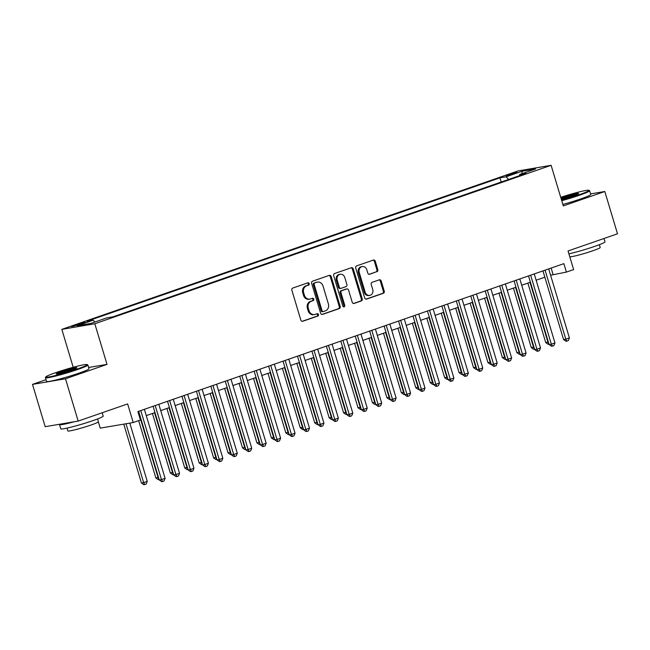 <?xml version="1.0" encoding="UTF-8"?>
<svg xmlns="http://www.w3.org/2000/svg" width="650" height="650" viewBox="0 0 650 650"><rect width="100%" height="100%" fill="white"/><g stroke="black" fill="none" stroke-linecap="round" stroke-linejoin="round"><path stroke-width="0.97" d="M309.189 283.644A1.219 1.048 80.4 0 0 307.848 282.823L292.784 288.056A1.739 1.495 80.4 0 0 291.866 290.209L300.836 320.101A1.739 1.495 80.4 0 0 302.754 321.271L317.817 316.046A1.219 1.048 80.4 0 0 317.119 313.714L315.169 314.397A5.566 4.786 80.4 0 1 314.502 314.567A5.566 4.786 80.4 0 1 309.034 310.651L308.287 308.165A5.566 4.786 80.4 0 1 311.228 301.275L313.178 300.592A1.219 1.048 80.4 0 0 312.479 298.269L310.529 298.943A5.566 4.786 80.4 0 1 309.871 299.114A5.566 4.786 80.4 0 1 304.403 295.206L303.656 292.719A5.566 4.786 80.4 0 1 306.597 285.829L308.547 285.147A1.219 1.048 80.4 0 0 309.189 283.644M309.871 299.114L308.977 299.268A5.566 4.786 80.4 0 1 303.509 295.36L302.762 292.866A5.566 4.786 80.4 0 1 305.703 285.976L307.653 285.301A1.219 1.048 80.4 0 0 307.474 282.953M302.136 321.327L316.924 316.192A1.219 1.048 80.4 0 0 316.745 313.844M314.502 314.567L313.609 314.714A5.566 4.786 80.4 0 1 308.149 310.806L307.401 308.311A5.566 4.786 80.4 0 1 310.342 301.421L312.284 300.747A1.219 1.048 80.4 0 0 312.114 298.399M508.796 174.541A5.671 0.414 -16.7 0 0 506.22 175.687A5.671 0.414 -16.7 0 0 509.056 175.207A5.671 0.414 -16.7 0 0 514.508 173.566A5.671 0.414 -16.7 0 0 517.083 172.429A5.671 0.414 -16.7 0 0 514.247 172.9A5.671 0.414 -16.7 0 0 508.796 174.541M376.878 271.781A1.739 1.495 80.4 0 0 377.796 269.628L375.277 261.243A1.739 1.495 80.4 0 0 373.368 260.073L356.639 265.882A1.739 1.495 80.4 0 0 355.721 268.036L364.691 297.928A1.739 1.495 80.4 0 0 366.608 299.098L383.329 293.288A1.739 1.495 80.4 0 0 384.248 291.135L381.209 281.003A1.739 1.495 80.4 0 0 379.291 279.833L372.133 282.319A1.739 1.495 80.4 0 0 371.215 284.473L372.726 289.502A4.647 3.998 80.4 0 1 369.712 295.401A4.647 3.998 80.4 0 1 365.146 292.134L359.239 272.447A4.647 3.998 80.4 0 1 362.253 266.549A4.647 3.998 80.4 0 1 366.819 269.815L367.803 273.098A1.739 1.495 80.4 0 0 369.72 274.267L375.984 271.936A1.739 1.495 80.4 0 0 376.902 269.783L374.392 261.389A1.739 1.495 80.4 0 0 373.092 260.162M46.036 379.689L32.5 384.386L65.487 378.787L78.179 421.086L127.636 403.918L133.218 422.532L140.441 420.022L137.906 411.564L563.867 263.64L566.41 272.098L573.625 269.588L568.043 250.973L617.5 233.805L604.809 191.498L590.59 193.911M65.487 378.787L107.006 364.374L94.819 323.757L551.111 165.303L563.298 205.912L604.809 191.498M331.199 276.551A1.739 1.495 80.4 0 0 329.282 275.381L312.561 281.19A1.739 1.495 80.4 0 0 311.642 283.343L320.613 313.235A1.739 1.495 80.4 0 0 322.53 314.405L339.251 308.596A1.739 1.495 80.4 0 0 340.169 306.442L331.199 276.551L330.306 276.697A1.739 1.495 80.4 0 0 329.014 275.47M334.604 273.536L351.325 267.727A1.739 1.495 80.4 0 1 353.243 268.897L362.213 298.789A1.739 1.495 80.4 0 1 361.294 300.942L354.136 303.428A1.739 1.495 80.4 0 1 352.219 302.258L348.579 290.136A1.739 1.495 80.4 0 0 346.661 288.966L341.916 290.615A1.739 1.495 80.4 0 0 340.998 292.768L344.784 305.394A1.219 1.048 80.4 0 1 342.802 306.085L333.678 275.689A1.739 1.495 80.4 0 1 334.604 273.536M78.179 421.086L45.191 426.692L32.5 384.386M79.641 324.569L85.312 322.359L77.285 324.407L71.614 326.617L79.641 324.569M94.819 323.757L61.831 329.363L518.123 170.909L551.111 165.303M501.199 182.024L499.939 177.84L86.97 321.246L93.21 320.19L94.868 322.018M499.939 177.84L506.179 176.776L522.064 171.259L535.616 168.959L519.732 174.476L525.972 173.42L113.003 316.826L106.763 317.891L90.878 323.408L77.326 325.707L93.21 320.19M98.361 421.907L100.23 428.131L133.218 422.532M73.206 367.283L61.831 329.363M550.591 275.218L566.41 272.098M139.799 417.869L140.546 417.609M146.274 415.618L154.984 412.596M160.721 410.605L169.423 407.582M175.159 405.592L183.869 402.569M189.597 400.579L198.307 397.556M204.035 395.566L212.745 392.543M218.473 390.553L227.183 387.522M232.919 385.531L241.621 382.509M247.357 380.518L256.059 377.496M261.796 375.505L270.506 372.483M276.234 370.492L284.944 367.469M290.672 365.479L299.382 362.456M305.11 360.466L313.82 357.443M319.556 355.452L328.258 352.422M333.994 350.431L342.704 347.409M348.433 345.418L357.142 342.396M362.871 340.405L371.581 337.382M377.309 335.392L386.019 332.369M391.755 330.379L400.457 327.356M406.193 325.366L414.895 322.335M420.631 320.344L429.341 317.322M435.069 315.331L443.779 312.309M449.507 310.318L458.218 307.296M463.946 305.305L472.656 302.283M478.392 300.292L487.094 297.269M492.83 295.279L501.54 292.248M507.268 290.257L515.978 287.235M521.706 285.244L530.416 282.222M536.144 280.231L544.854 277.209M551.143 268.06L553.036 274.365M519.732 174.476L519.488 175.671M508.609 179.449L506.179 176.776M522.064 171.259L522.015 173.688M107.006 364.374L88.611 367.494M321.904 314.462L338.358 308.75A1.739 1.495 80.4 0 0 339.276 306.597L330.306 276.697M314.819 282.969A1.219 1.048 80.4 0 0 314.178 284.481L322.051 310.724A1.219 1.048 80.4 0 0 323.391 311.537L325.447 310.822A5.566 4.786 80.4 0 0 328.38 303.932L323.001 286A5.566 4.786 80.4 0 0 317.533 282.084A5.566 4.786 80.4 0 0 316.875 282.254L313.926 283.124A1.219 1.048 80.4 0 0 313.284 284.627L314.178 284.481M322.498 311.691A1.219 1.048 80.4 0 1 321.157 310.871L313.284 284.627M317.533 282.084L316.648 282.238A5.566 4.786 80.4 0 0 315.981 282.409L316.875 282.254M313.926 283.124L315.981 282.409M353.511 303.485L360.401 301.096A1.739 1.495 80.4 0 0 361.319 298.943L352.349 269.043A1.739 1.495 80.4 0 0 351.049 267.816M346.19 289.047A1.739 1.495 80.4 0 0 345.776 289.12L341.023 290.769A1.739 1.495 80.4 0 0 340.104 292.923L343.891 305.541L344.784 305.394M343.533 306.898A1.219 1.048 80.4 0 0 343.891 305.541M344.809 277.558A4.647 3.998 80.4 0 0 340.234 274.284A4.647 3.998 80.4 0 0 337.22 280.191L339.3 287.121A1.739 1.495 80.4 0 0 341.217 288.291L345.963 286.642A1.739 1.495 80.4 0 0 346.889 284.489L344.809 277.558M340.234 274.284L339.341 274.438A4.647 3.998 80.4 0 0 336.334 280.337L337.22 280.191M340.324 288.446A1.739 1.495 80.4 0 1 338.414 287.276L336.334 280.337M369.102 274.324L375.984 271.936M362.253 266.549L361.359 266.703A4.647 3.998 80.4 0 0 358.345 272.602L359.239 272.447M369.712 295.401L368.818 295.555A4.647 3.998 80.4 0 1 364.252 292.281L358.345 272.602M365.991 299.154L382.436 293.442A1.739 1.495 80.4 0 0 383.362 291.289L380.315 281.158A1.739 1.495 80.4 0 0 379.023 279.931M123.76 424.133L141.416 482.983L143.65 482.609L147.257 481.358L129.789 423.109M125.994 423.759L143.65 482.609L144.722 484.543L143.829 484.697L141.416 482.983M147.257 481.358L146.169 484.047L144.722 484.543M138.653 411.304L159.25 479.96L161.476 479.578L140.774 410.564M165.092 478.327L163.995 481.016L162.557 481.52L161.476 479.578L165.092 478.327L144.381 409.313M162.557 481.52L161.663 481.666L159.25 479.96M55.616 372.686A21.613 1.576 -16.7 0 0 45.817 376.919A21.613 1.576 -16.7 0 0 55.949 375.399A21.613 1.576 -16.7 0 0 77.374 368.989A21.613 1.576 -16.7 0 0 87.108 364.536A21.613 1.576 -16.7 0 0 55.616 372.686M87.108 364.536L87.766 364.886A22.141 1.609 163.3 0 1 87.856 364.983A22.141 1.609 163.3 0 1 77.797 369.452A22.141 1.609 163.3 0 1 56.517 375.846A22.141 1.609 163.3 0 1 45.443 377.707A22.141 1.609 163.3 0 1 45.468 377.577L45.817 376.919M61.059 371.759A10.806 0.788 163.3 0 1 71.768 368.558A10.806 0.788 163.3 0 1 76.838 367.794A10.806 0.788 163.3 0 1 71.939 369.915A10.806 0.788 163.3 0 1 56.192 373.994A10.806 0.788 163.3 0 1 61.059 371.759M76.042 368.314A10.27 0.748 -16.7 0 0 61.482 372.223A10.27 0.748 -16.7 0 0 57.143 373.977M102.188 412.75L103.188 416.089A22.141 1.609 163.3 0 1 93.129 420.558A22.141 1.609 163.3 0 1 71.849 426.952A22.141 1.609 163.3 0 1 60.775 428.813L59.499 424.58A22.141 1.609 163.3 0 1 59.735 424.223M74.165 421.769A22.141 1.609 163.3 0 1 59.499 424.58M97.573 418.941L98.418 421.761A15.941 1.162 163.3 0 1 91.171 424.978A15.941 1.162 163.3 0 1 75.855 429.577A15.941 1.162 163.3 0 1 67.876 430.926L67.031 428.098M87.856 364.983L88.977 368.704A22.141 1.609 163.3 0 1 78.91 373.173A22.141 1.609 163.3 0 1 57.639 379.567A22.141 1.609 163.3 0 1 46.556 381.428L45.443 377.707M561.559 200.143A21.613 1.576 -16.7 0 0 579.15 194.74A21.613 1.576 -16.7 0 0 588.884 190.287A21.613 1.576 -16.7 0 0 560.714 197.316M588.884 190.287L589.542 190.637A22.141 1.609 163.3 0 1 589.631 190.734A22.141 1.609 163.3 0 1 579.572 195.203A22.141 1.609 163.3 0 1 561.73 200.688M560.974 198.185A10.806 0.788 163.3 0 1 562.835 197.511A10.806 0.788 163.3 0 1 573.544 194.309A10.806 0.788 163.3 0 1 578.614 193.546A10.806 0.788 163.3 0 1 573.714 195.666A10.806 0.788 163.3 0 1 561.299 199.274M577.817 194.058A10.27 0.748 -16.7 0 0 563.258 197.974A10.27 0.748 -16.7 0 0 561.145 198.746M603.964 238.501L604.963 241.832A22.141 1.609 163.3 0 1 594.904 246.309A22.141 1.609 163.3 0 1 568.904 253.833M599.349 244.693L600.194 247.512A15.941 1.162 163.3 0 1 592.946 250.729A15.941 1.162 163.3 0 1 569.782 256.766M589.631 190.734L590.753 194.456A22.141 1.609 163.3 0 1 580.686 198.924A22.141 1.609 163.3 0 1 562.843 204.417M138.661 420.639L155.862 477.969L158.502 477.449M140.132 417.755L158.088 477.596L159.079 479.375M159.128 479.538L158.267 479.684L155.862 477.969M152.457 413.473L170.3 472.956L172.941 472.436M154.578 412.742L172.526 472.574L173.518 474.362M173.566 474.524L172.713 474.671L170.3 472.956M166.896 408.46L184.738 467.943L187.379 467.423M169.016 407.729L186.964 467.561L187.956 469.349M188.004 469.511L187.151 469.649L184.738 467.943M181.334 403.447L199.176 462.93L201.817 462.41M183.454 402.707L201.411 462.548L202.394 464.336M202.442 464.49L201.589 464.636L199.176 462.93M153.091 406.283L173.688 474.947L175.923 474.565L155.212 405.551M179.53 473.314L178.441 476.003L176.995 476.499L175.923 474.565L179.53 473.314L158.827 404.3M176.995 476.499L176.101 476.653L173.688 474.947M167.529 401.269L188.126 469.926L190.361 469.552L169.65 400.538M193.968 468.301L192.879 470.99L191.433 471.486L190.361 469.552L193.968 468.301L173.266 399.279M191.433 471.486L190.539 471.64L188.126 469.926M181.976 396.256L202.572 464.913L204.799 464.539L184.096 395.517M208.406 463.279L207.317 465.969L205.871 466.473L204.799 464.539L208.406 463.279L187.704 394.266M205.871 466.473L204.977 466.627L202.572 464.913M196.414 391.243L217.011 459.899L219.237 459.526L198.534 390.504M222.844 458.266L221.756 460.956L220.309 461.459L219.237 459.526L222.844 458.266L202.142 389.252M220.309 461.459L219.424 461.614L217.011 459.899M195.772 398.434L213.614 457.917L216.255 457.389M197.893 397.694L215.849 457.535L216.832 459.314M216.881 459.477L216.028 459.623L213.614 457.917M210.852 386.23L231.449 454.886L233.675 454.504L212.972 385.491M237.291 453.253L236.194 455.942L234.756 456.446L233.675 454.504L237.291 453.253L216.58 384.239M234.756 456.446L233.862 456.593L231.449 454.886M210.21 393.421L228.061 452.896L230.693 452.376M212.331 392.681L230.287 452.522L231.278 454.301M231.319 454.464L230.466 454.61L228.061 452.896M225.29 381.217L245.887 449.873L248.121 449.491L227.411 380.477M251.729 448.24L250.632 450.929L249.194 451.433L248.121 449.491L251.729 448.24L231.018 379.226M249.194 451.433L248.3 451.579L245.887 449.873M224.648 388.408L242.499 447.882L245.139 447.363M226.777 387.668L244.725 447.509L245.716 449.288M245.765 449.451L244.912 449.597L242.499 447.882M239.728 376.204L260.325 444.86L262.559 444.478L241.849 375.464M266.167 443.227L265.078 445.916L263.632 446.412L262.559 444.478L266.167 443.227L245.464 374.213M263.632 446.412L262.738 446.566L260.325 444.86M239.094 383.394L256.937 442.869L259.577 442.349M241.215 382.655L259.163 442.496L260.154 444.275M260.203 444.438L259.35 444.584L256.937 442.869M254.166 371.183L274.771 439.839L276.998 439.465L256.295 370.451M280.605 438.214L279.516 440.903L278.07 441.399L276.998 439.465L280.605 438.214L259.902 369.192M278.07 441.399L277.176 441.553L274.771 439.839M253.533 378.373L271.375 437.856L274.016 437.336M255.653 377.642L273.601 437.474L274.592 439.262M274.641 439.424L273.788 439.562L271.375 437.856M268.613 366.169L289.209 434.826L291.436 434.452L270.733 365.438M295.043 433.192L293.954 435.882L292.508 436.386L291.436 434.452L295.043 433.192L274.341 364.179M292.508 436.386L291.623 436.54L289.209 434.826M267.971 373.36L285.813 432.843L288.454 432.323M270.091 372.629L288.048 432.461L289.031 434.249M289.079 434.403L288.226 434.549L285.813 432.843M283.051 361.156L303.648 429.812L305.874 429.439L285.171 360.417M309.489 428.179L308.392 430.869L306.946 431.372L305.874 429.439L309.489 428.179L288.779 359.166M306.946 431.372L306.061 431.527L303.648 429.812M282.409 368.347L300.251 427.83L302.892 427.31M284.529 367.608L302.486 427.448L303.469 429.227M303.517 429.39L302.664 429.536L300.251 427.83M297.489 356.143L318.086 424.799L320.312 424.418L299.609 355.404M323.928 423.166L322.831 425.856L321.392 426.359L320.312 424.418L323.928 423.166L303.217 354.152M321.392 426.359L320.499 426.506L318.086 424.799M296.847 363.334L314.697 422.817L317.338 422.289M298.967 362.594L316.924 422.435L317.915 424.214M317.964 424.377L317.102 424.523L314.697 422.817M311.927 351.13L332.524 419.786L334.758 419.404L314.048 350.391M338.366 418.153L337.277 420.843L335.831 421.346L334.758 419.404L338.366 418.153L317.663 349.139M335.831 421.346L334.937 421.493L332.524 419.786M326.365 346.117L346.97 414.773L349.196 414.391L328.486 345.377M352.804 413.14L351.715 415.829L350.269 416.333L349.196 414.391L352.804 413.14L332.101 344.126M350.269 416.333L349.375 416.479L346.97 414.773M340.811 341.096L361.408 409.76L363.634 409.378L342.932 340.364M367.242 408.127L366.153 410.816L364.707 411.312L363.634 409.378L367.242 408.127L346.539 339.105M364.707 411.312L363.813 411.466L361.408 409.76M311.293 358.321L329.136 417.796L331.776 417.276M313.414 357.581L331.362 417.422L332.353 419.201M332.402 419.364L331.549 419.51L329.136 417.796M325.731 353.308L343.574 412.783L346.214 412.262M327.852 352.568L345.8 412.409L346.791 414.188M346.84 414.351L345.987 414.497L343.574 412.783M340.169 348.286L358.012 407.769L360.652 407.249M342.29 347.555L360.246 407.387L361.229 409.175M361.278 409.338L360.425 409.484L358.012 407.769M355.249 336.082L375.846 404.739L378.072 404.365L357.37 335.351M381.68 403.114L380.591 405.803L379.145 406.299L378.072 404.365L381.68 403.114L360.977 334.092M379.145 406.299L378.259 406.453L375.846 404.739M354.608 343.273L372.45 402.756L375.091 402.236M356.728 342.542L374.684 402.374L375.668 404.162M375.716 404.324L374.863 404.463L372.45 402.756M369.688 331.069L390.284 399.726L392.511 399.352L371.808 330.33M396.126 398.092L395.029 400.782L393.591 401.286L392.511 399.352L396.126 398.092L375.416 329.079M393.591 401.286L392.697 401.44L390.284 399.726M369.046 338.26L386.896 397.743L389.529 397.223M371.166 337.521L389.123 397.361L390.114 399.141M390.154 399.303L389.301 399.449L386.896 397.743M384.126 326.056L404.723 394.713L406.957 394.331L386.246 325.317M410.564 393.079L409.476 395.769L408.029 396.273L406.957 394.331L410.564 393.079L389.854 324.066M408.029 396.273L407.136 396.427L404.723 394.713M383.484 333.247L401.334 392.73L403.975 392.202M385.613 332.507L403.561 392.348L404.552 394.127M404.601 394.29L403.748 394.436L401.334 392.73M398.564 321.043L419.161 389.699L421.395 389.317L400.684 320.304M425.003 388.066L423.914 390.756L422.468 391.259L421.395 389.317L425.003 388.066L404.3 319.053M422.468 391.259L421.574 391.406L419.161 389.699M397.93 328.234L415.773 387.709L418.413 387.189M400.051 327.494L417.999 387.335L418.99 389.114M419.039 389.277L418.186 389.423L415.773 387.709M413.002 316.03L433.607 384.686L435.833 384.304L415.131 315.291M439.441 383.053L438.352 385.743L436.906 386.246L435.833 384.304L439.441 383.053L418.738 314.039M436.906 386.246L436.012 386.392L433.607 384.686M412.368 323.221L430.211 382.696L432.851 382.176M414.489 322.481L432.437 382.322L433.428 384.101M433.477 384.264L432.624 384.41L430.211 382.696M427.448 311.009L448.045 379.673L450.271 379.291L429.569 310.277M453.879 378.04L452.79 380.729L451.344 381.225L450.271 379.291L453.879 378.04L433.176 309.026M451.344 381.225L450.458 381.379L448.045 379.673M426.806 318.199L444.649 377.683L447.289 377.162M428.927 317.468L446.883 377.309L447.866 379.088M447.915 379.251L447.062 379.397L444.649 377.683M441.886 305.996L462.483 374.652L464.709 374.278L444.007 305.264M468.325 373.027L467.228 375.716L465.79 376.212L464.709 374.278L468.325 373.027L447.614 304.005M465.79 376.212L464.896 376.366L462.483 374.652M441.244 313.186L459.087 372.669L461.727 372.149M443.365 312.455L461.321 372.287L462.304 374.075M462.353 374.238L461.5 374.376L459.087 372.669M456.324 300.983L476.921 369.639L479.148 369.265L458.445 300.243M482.763 368.006L481.666 370.695L480.228 371.199L479.148 369.265L482.763 368.006L462.052 298.992M480.228 371.199L479.334 371.353L476.921 369.639M455.683 308.173L473.533 367.656L476.174 367.136M457.803 307.434L475.759 367.274L476.751 369.062M476.799 369.216L475.938 369.363L473.533 367.656M470.129 303.16L487.971 362.643L490.612 362.115M472.249 302.421L490.198 362.261L491.189 364.041M491.238 364.203L490.384 364.349L487.971 362.643M484.567 298.147L502.409 357.622L505.05 357.102M486.688 297.408L504.636 357.248L505.627 359.027M505.676 359.19L504.823 359.336L502.409 357.622M470.762 295.969L491.359 364.626L493.594 364.252L472.883 295.23M497.201 362.993L496.113 365.682L494.666 366.186L493.594 364.252L497.201 362.993L476.499 293.979M494.666 366.186L493.773 366.34L491.359 364.626M485.201 290.956L505.806 359.613L508.032 359.231L487.321 290.217M511.639 357.979L510.551 360.669L509.104 361.173L508.032 359.231L511.639 357.979L490.937 288.966M509.104 361.173L508.211 361.319L505.806 359.613M499.647 285.943L520.244 354.599L522.47 354.217L501.767 285.204M526.077 352.966L524.989 355.656L523.543 356.159L522.47 354.217L526.077 352.966L505.375 283.952M523.543 356.159L522.657 356.306L520.244 354.599M499.005 293.134L516.847 352.609L519.488 352.089M501.126 292.394L519.082 352.235L520.065 354.014M520.114 354.177L519.261 354.323L516.847 352.609M514.085 280.93L534.682 349.586L536.908 349.204L516.206 280.191M540.524 347.953L539.427 350.642L537.981 351.146L536.908 349.204L540.524 347.953L519.813 278.939M537.981 351.146L537.095 351.293L534.682 349.586M513.443 288.121L531.286 347.596L533.926 347.076M515.564 287.381L533.52 347.222L534.503 349.001M534.552 349.164L533.699 349.31L531.286 347.596M528.523 275.909L549.12 344.565L551.346 344.191L530.644 275.178M554.962 342.94L553.865 345.629L552.427 346.125L551.346 344.191L554.962 342.94L534.251 273.918M552.427 346.125L551.533 346.279L549.12 344.565M527.881 283.099L545.732 342.582L548.364 342.062M530.002 282.368L547.958 342.201L548.949 343.988M548.998 344.151L548.137 344.289L545.732 342.582M542.961 270.896L563.558 339.552L565.793 339.178L545.082 270.164M569.4 337.919L568.311 340.608L566.865 341.112L565.793 339.178L569.4 337.919L548.689 268.905M566.865 341.112L565.971 341.266L563.558 339.552M74.311 326.17L74.108 325.504M77.545 325.252L77.285 324.407M305.703 285.976L306.597 285.829M302.762 292.866L303.656 292.719M303.509 295.36L304.403 295.206M312.284 300.747L313.178 300.592M310.342 301.421L311.228 301.275M307.401 308.311L308.287 308.165M308.149 310.806L309.034 310.651M316.924 316.192L317.817 316.046M302.331 321.344L302.754 321.271M307.653 285.301L308.547 285.147M339.276 306.597L340.169 306.442M338.358 308.75L339.251 308.596M322.108 314.478L322.53 314.405M321.157 310.871L322.051 310.724M352.349 269.043L353.243 268.897M361.319 298.943L362.213 298.789M360.401 301.096L361.294 300.942M353.714 303.501L354.136 303.428M345.776 289.12L346.661 288.966M341.023 290.769L341.916 290.615M340.104 292.923L340.998 292.768M338.414 287.276L339.3 287.121M369.298 274.341L369.72 274.267M364.252 292.281L365.146 292.134M380.315 281.158L381.209 281.003M383.362 291.289L384.248 291.135M382.436 293.442L383.329 293.288M366.186 299.171L366.608 299.098M374.392 261.389L375.277 261.243M376.902 269.783L377.796 269.628M322.351 311.724L323.245 311.577M345.979 289.063L346.873 288.917M340.121 288.494L341.014 288.34"/></g></svg>
